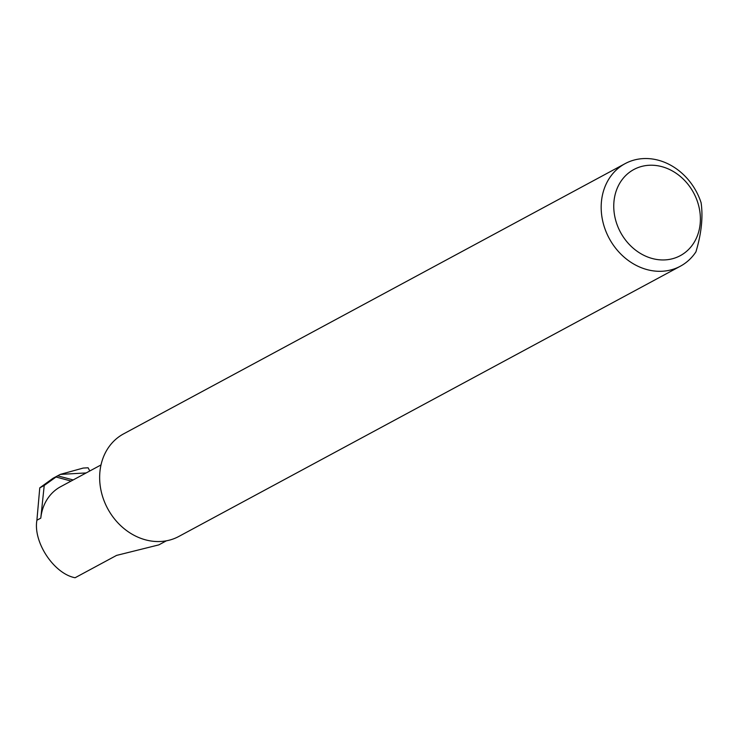 <?xml version="1.0" encoding="UTF-8"?>
<svg xmlns="http://www.w3.org/2000/svg" width="738" height="738" viewBox="0 0 738 738"><rect width="100%" height="100%" fill="white"/><g stroke="black" fill="none" stroke-linecap="round" stroke-linejoin="round"><path stroke-width="1.11" d="M71.079 481.065L56.033 476.997L44.225 485.456L40.793 518.131L36.9 520.225C33.016 542.181 54.022 573.813 75.092 577.743L116.567 555.4L158.836 544.875L166.382 540.816M652.244 258.503A48.929 41.54 61.7 0 0 700.122 224.223A48.929 41.54 61.7 0 0 661.903 166.668A48.929 41.54 61.7 0 0 614.025 200.948A48.929 41.54 61.7 0 0 652.244 258.503M695.934 251.861A58.256 49.455 -118.3 0 1 680.371 266.206A58.256 49.455 -118.3 0 1 646.995 269.591A58.256 49.455 -118.3 0 1 602.494 220.016A58.256 49.455 -118.3 0 1 625.104 163.642A58.256 49.455 -118.3 0 1 658.48 160.257A58.256 49.455 -118.3 0 1 701.1 202.729C703.166 217.046 701.441 233.429 695.934 251.861M680.371 266.206L178.845 536.443A58.256 49.455 -118.3 0 1 145.469 539.829A58.256 49.455 -118.3 0 1 100.968 490.253A58.256 49.455 -118.3 0 1 123.578 433.879L625.104 163.642M36.9 520.225L39.769 487.855L53.016 478.289L57.619 475.807L56.033 476.997M86.171 472.938L60.276 474.396L53.016 478.289M73.182 479.94L57.619 475.807M44.225 485.456L39.769 487.855M60.276 474.396L83.2 468.067L88.108 467.791L89.787 470.982M101.005 464.94L60.608 486.711A48.902 41.513 61.7 0 0 40.793 518.131"/></g></svg>
